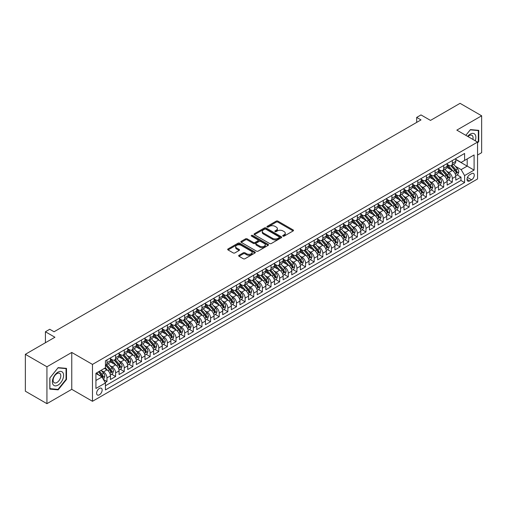 <?xml version="1.0" encoding="UTF-8"?>
<svg xmlns="http://www.w3.org/2000/svg" width="507" height="507" viewBox="0 0 507 507"><rect width="100%" height="100%" fill="white"/><g stroke="black" fill="none" stroke-linecap="round" stroke-linejoin="round"><path stroke-width="0.76" d="M282.963 236.116A0.837 0.482 0 0 0 284.154 236.116L293.154 230.919A1.198 0.691 0 0 0 293.509 230.432A1.198 0.691 0 0 0 293.154 229.937L277.899 221.134A1.198 0.691 0 0 0 276.207 221.134L267.202 226.331A0.837 0.482 0 0 0 266.955 226.673A0.837 0.482 0 0 0 267.202 227.016A0.837 0.482 0 0 0 268.387 227.016L269.553 226.344A3.834 2.212 0 0 1 274.978 226.344L276.252 227.079A3.834 2.212 0 0 1 277.373 228.644A3.834 2.212 0 0 1 276.252 230.21L275.086 230.881A0.837 0.482 0 0 0 274.838 231.224A0.837 0.482 0 0 0 275.086 231.566A0.837 0.482 0 0 0 276.271 231.566L277.437 230.894A3.834 2.212 0 0 1 282.862 230.894L284.129 231.629A3.834 2.212 0 0 1 285.257 233.195A3.834 2.212 0 0 1 284.129 234.76L282.963 235.432A0.837 0.482 0 0 0 282.722 235.774A0.837 0.482 0 0 0 282.963 236.116L282.963 235.432M99.385 394.82A3.91 2.256 120 0 0 101.939 391.372A3.91 2.256 120 0 0 101.337 388.242A3.91 2.256 120 0 0 99.385 388.438A3.91 2.256 120 0 0 96.831 391.879A3.91 2.256 120 0 0 97.433 395.01A3.91 2.256 120 0 0 99.385 394.82M239.006 255.287A1.198 0.691 0 0 0 238.651 255.775A1.198 0.691 0 0 0 239.006 256.263L243.284 258.735A1.198 0.691 0 0 0 244.976 258.735L254.977 252.961A1.198 0.691 0 0 0 255.332 252.473A1.198 0.691 0 0 0 254.977 251.985L239.722 243.176A1.198 0.691 0 0 0 238.03 243.176L228.03 248.95A1.198 0.691 0 0 0 227.675 249.438A1.198 0.691 0 0 0 228.03 249.926L233.201 252.911A1.198 0.691 0 0 0 234.893 252.911L239.171 250.439A1.198 0.691 0 0 0 239.526 249.951A1.198 0.691 0 0 0 239.171 249.463L236.611 247.98A3.207 1.851 0 0 1 235.673 246.675A3.207 1.851 0 0 1 237.65 244.963A3.207 1.851 0 0 1 241.142 245.363L251.187 251.161A3.207 1.851 0 0 1 252.125 252.473A3.207 1.851 0 0 1 250.147 254.184A3.207 1.851 0 0 1 246.649 253.779L244.976 252.816A1.198 0.691 0 0 0 243.284 252.816L239.006 255.287L239.006 256.263M477.55 155.053L481.65 152.683L481.65 115.799L460.064 103.333L430.494 120.406L421 114.924L416.678 117.415L421 119.912L54.059 331.762L49.743 329.265L45.421 331.762L45.421 342.726M46.936 366.776L46.936 403.667L71.76 389.332L71.76 352.447L46.936 366.776L25.35 354.317L54.921 337.244L45.421 331.762M71.76 352.447L92.477 364.413L477.55 142.093L477.55 178.977L92.477 401.297L92.477 364.413M481.65 115.799L456.826 130.128L477.55 142.093M269.642 243.518A1.198 0.691 0 0 0 271.334 243.518L281.334 237.745A1.198 0.691 0 0 0 281.683 237.257A1.198 0.691 0 0 0 281.334 236.769L266.08 227.96A1.198 0.691 0 0 0 264.388 227.96L254.387 233.733A1.198 0.691 0 0 0 254.032 234.221A1.198 0.691 0 0 0 254.387 234.709L269.642 243.518M251.795 236.3A0.837 0.482 0 0 1 252.644 236.414L252.644 235.419L268.159 244.374A1.198 0.691 0 0 1 268.507 244.862A1.198 0.691 0 0 1 268.159 245.35L258.158 251.123A1.198 0.691 0 0 1 256.46 251.123L241.205 242.321L241.205 241.338A1.198 0.691 0 0 0 240.857 241.833A1.198 0.691 0 0 0 241.205 242.321M241.205 241.338L245.489 238.867A1.198 0.691 0 0 1 247.182 238.867L253.367 242.441A1.198 0.691 0 0 0 255.065 242.441L257.905 240.8A1.198 0.691 0 0 0 258.253 240.312A1.198 0.691 0 0 0 257.905 239.824L251.459 236.104A0.837 0.482 0 0 1 251.212 235.761A0.837 0.482 0 0 1 251.732 235.318A0.837 0.482 0 0 1 252.644 235.419M46.936 403.667L25.35 391.201L25.35 354.317M105.19 382.544L106.983 381.505L103.403 379.439M101.362 370.636L103.529 371.885A4.886 2.82 60 0 1 106.983 377.867L110.437 375.877L110.437 379.515L115.615 376.524L111.686 374.255M109.994 365.648L112.161 366.903A4.886 2.82 60 0 1 115.615 372.886L119.069 370.89L119.069 374.527L124.253 371.536L120.324 369.267M118.632 360.667L120.799 361.916A4.886 2.82 60 0 1 124.253 367.898L127.707 365.908L127.707 369.546L132.885 366.555L128.955 364.286M127.263 355.68L129.431 356.934A4.886 2.82 60 0 1 132.885 362.917L136.339 360.921L136.339 364.558L141.516 361.567L137.587 359.298M135.895 350.698L138.062 351.947A4.886 2.82 60 0 1 141.516 357.929L144.97 355.933L144.97 359.577L150.154 356.586L146.225 354.317M144.533 345.711L146.7 346.965A4.886 2.82 60 0 1 150.154 352.948L153.608 350.952L153.608 354.589L158.786 351.598L154.857 349.329M153.165 340.729L155.332 341.978A4.886 2.82 60 0 1 158.786 347.96L162.24 345.964L162.24 349.608L167.418 346.617L163.495 344.348M161.796 335.742L163.964 336.997A4.886 2.82 60 0 1 167.418 342.973L170.872 340.983L170.872 344.621L176.056 341.629L172.127 339.36M170.434 330.76L172.602 332.009A4.886 2.82 60 0 1 176.056 337.992L179.51 335.995L179.51 339.633L184.687 336.648L180.758 334.379M179.066 325.773L181.233 327.028A4.886 2.82 60 0 1 184.687 333.004L188.141 331.014L188.141 334.652L193.319 331.66L189.396 329.392M187.698 320.785L189.872 322.04A4.886 2.82 60 0 1 193.319 328.023L196.773 326.026L196.773 329.664L201.957 326.673L198.028 324.41M196.336 315.804L198.503 317.052A4.886 2.82 60 0 1 201.957 323.035L205.411 321.045L205.411 324.683L210.589 321.692L206.66 319.423M204.967 310.816L207.135 312.071A4.886 2.82 60 0 1 210.589 318.054L214.043 316.057L214.043 319.695L219.22 316.704L215.298 314.441M213.599 305.835L215.773 307.084A4.886 2.82 60 0 1 219.22 313.066L222.674 311.076L222.674 314.714L227.858 311.723L223.929 309.454M222.237 300.847L224.405 302.102A4.886 2.82 60 0 1 227.858 308.085L231.312 306.089L231.312 309.726L236.49 306.735L232.561 304.466M230.869 295.866L233.036 297.115A4.886 2.82 60 0 1 236.49 303.097L239.944 301.107L239.944 304.745L245.128 301.754L241.199 299.485M239.507 290.879L241.674 292.133A4.886 2.82 60 0 1 245.128 298.116L248.576 296.12L248.576 299.757L253.76 296.766L249.831 294.497M248.138 285.897L250.306 287.146A4.886 2.82 60 0 1 253.76 293.128L257.214 291.132L257.214 294.776L262.392 291.785L258.462 289.516M256.77 280.91L258.938 282.165A4.886 2.82 60 0 1 262.392 288.141L265.845 286.151L265.845 289.789L271.03 286.797L267.1 284.528M265.408 275.928L267.576 277.177A4.886 2.82 60 0 1 271.03 283.16L274.483 281.163L274.483 284.807L279.661 281.816L275.732 279.547M274.04 270.941L276.207 272.196A4.886 2.82 60 0 1 279.661 278.172L283.115 276.182L283.115 279.82L288.293 276.828L284.364 274.56M282.672 265.96L284.839 267.208A4.886 2.82 60 0 1 288.293 273.191L291.747 271.194L291.747 274.832L296.931 271.847L293.002 269.578M291.31 260.972L293.477 262.22A4.886 2.82 60 0 1 296.931 268.203L300.385 266.213L300.385 269.851L305.563 266.859L301.633 264.591M299.941 255.984L302.109 257.239A4.886 2.82 60 0 1 305.563 263.222L309.017 261.225L309.017 264.863L314.194 261.872L310.265 259.609M308.573 251.003L310.74 252.252A4.886 2.82 60 0 1 314.194 258.234L317.648 256.244L317.648 259.882L322.832 256.891L318.903 254.622M317.211 246.015L319.378 247.27A4.886 2.82 60 0 1 322.832 253.253L326.286 251.257L326.286 254.894L331.464 251.903L327.535 249.634M325.843 241.034L328.01 242.283A4.886 2.82 60 0 1 331.464 248.265L334.918 246.275L334.918 249.913L340.096 246.922L336.166 244.653M334.474 236.047L336.642 237.301A4.886 2.82 60 0 1 340.096 243.284L343.55 241.288L343.55 244.925L348.734 241.934L344.804 239.665M343.112 231.065L345.28 232.314A4.886 2.82 60 0 1 348.734 238.296L352.188 236.3L352.188 239.944L357.365 236.953L353.436 234.684M351.744 226.078L353.911 227.332A4.886 2.82 60 0 1 357.365 233.315L360.819 231.319L360.819 234.956L365.997 231.965L362.068 229.696M360.376 221.096L362.543 222.345A4.886 2.82 60 0 1 365.997 228.327L369.451 226.331L369.451 229.975L374.635 226.984L370.706 224.715M369.014 216.109L371.181 217.364A4.886 2.82 60 0 1 374.635 223.34L378.089 221.35L378.089 224.988L383.267 221.996L379.337 219.727M377.645 211.127L379.813 212.376A4.886 2.82 60 0 1 383.267 218.359L386.721 216.362L386.721 220L391.898 217.015L387.975 214.746M386.277 206.14L388.444 207.388A4.886 2.82 60 0 1 391.898 213.371L395.352 211.381L395.352 215.019L400.536 212.027L396.607 209.759M394.915 201.152L397.082 202.407A4.886 2.82 60 0 1 400.536 208.39L403.99 206.393L403.99 210.031L409.168 207.04L405.239 204.777M403.547 196.171L405.714 197.419A4.886 2.82 60 0 1 409.168 203.402L412.622 201.412L412.622 205.05L417.8 202.059L413.877 199.79M412.178 191.183L414.352 192.438A4.886 2.82 60 0 1 417.8 198.421L421.254 196.424L421.254 200.062L426.438 197.071L422.508 194.802M420.816 186.202L422.984 187.451A4.886 2.82 60 0 1 426.438 193.433L429.892 191.443L429.892 195.081L435.069 192.09L431.14 189.821M429.448 181.214L431.615 182.469A4.886 2.82 60 0 1 435.069 188.452L438.523 186.456L438.523 190.093L443.701 187.102L439.778 184.833M438.08 176.233L440.253 177.482A4.886 2.82 60 0 1 443.701 183.464L447.155 181.468L447.155 185.112L452.339 182.121L452.339 178.483A4.886 2.82 -120 0 0 448.885 172.5L446.718 171.246M448.41 179.852L452.339 182.121M110.437 375.877A4.886 2.82 -120 0 0 106.983 369.895L104.391 368.399M119.069 370.89A4.886 2.82 -120 0 0 115.615 364.907L110.279 361.827M127.707 365.908A4.886 2.82 -120 0 0 124.253 359.926L118.911 356.839M136.339 360.921A4.886 2.82 -120 0 0 132.885 354.938L127.549 351.858M144.97 355.933A4.886 2.82 -120 0 0 141.516 349.957L136.18 346.87M153.608 350.952A4.886 2.82 -120 0 0 150.154 344.969L144.812 341.889M162.24 345.964A4.886 2.82 -120 0 0 158.786 339.988L153.45 336.902M170.872 340.983A4.886 2.82 -120 0 0 167.418 335L162.082 331.92M179.51 335.995A4.886 2.82 -120 0 0 176.056 330.013L170.713 326.933M188.141 331.014A4.886 2.82 -120 0 0 184.687 325.031L179.351 321.945M196.773 326.026A4.886 2.82 -120 0 0 193.319 320.044L187.983 316.964M205.411 321.045A4.886 2.82 -120 0 0 201.957 315.062L196.615 311.976M214.043 316.057A4.886 2.82 -120 0 0 210.589 310.075L205.253 306.995M222.674 311.076A4.886 2.82 -120 0 0 219.22 305.094L213.884 302.007M231.312 306.089A4.886 2.82 -120 0 0 227.858 300.106L222.516 297.026M239.944 301.107A4.886 2.82 -120 0 0 236.49 295.125L231.154 292.038M248.576 296.12A4.886 2.82 -120 0 0 245.128 290.137L239.786 287.057M257.214 291.132A4.886 2.82 -120 0 0 253.76 285.156L248.417 282.069M265.845 286.151A4.886 2.82 -120 0 0 262.392 280.168L257.055 277.088M274.483 281.163A4.886 2.82 -120 0 0 271.03 275.181L265.687 272.101M283.115 276.182A4.886 2.82 -120 0 0 279.661 270.199L274.319 267.119M291.747 271.194A4.886 2.82 -120 0 0 288.293 265.212L282.957 262.132M300.385 266.213A4.886 2.82 -120 0 0 296.931 260.23L291.588 257.144M309.017 261.225A4.886 2.82 -120 0 0 305.563 255.243L300.22 252.163M317.648 256.244A4.886 2.82 -120 0 0 314.194 250.262L308.858 247.175M326.286 251.257A4.886 2.82 -120 0 0 322.832 245.274L317.49 242.194M334.918 246.275A4.886 2.82 -120 0 0 331.464 240.293L326.121 237.206M343.55 241.288A4.886 2.82 -120 0 0 340.096 235.305L334.759 232.225M352.188 236.3A4.886 2.82 -120 0 0 348.734 230.324L343.391 227.237M360.819 231.319A4.886 2.82 -120 0 0 357.365 225.336L352.029 222.256M369.451 226.331A4.886 2.82 -120 0 0 365.997 220.349L360.661 217.269M378.089 221.35A4.886 2.82 -120 0 0 374.635 215.367L369.292 212.287M386.721 216.362A4.886 2.82 -120 0 0 383.267 210.38L377.93 207.3M395.352 211.381A4.886 2.82 -120 0 0 391.898 205.398L386.562 202.312M403.99 206.393A4.886 2.82 -120 0 0 400.536 200.411L395.194 197.331M412.622 201.412A4.886 2.82 -120 0 0 409.168 195.429L403.832 192.343M421.254 196.424A4.886 2.82 -120 0 0 417.8 190.442L412.464 187.362M429.892 191.443A4.886 2.82 -120 0 0 426.438 185.461L421.095 182.374M438.523 186.456A4.886 2.82 -120 0 0 435.069 180.473L429.733 177.393M447.155 181.468A4.886 2.82 -120 0 0 443.701 175.492L438.365 172.405M471.592 173.648L469.691 174.744A3.783 2.186 120 0 0 467.22 178.077A3.783 2.186 120 0 0 467.803 181.113A3.783 2.186 120 0 0 469.691 180.923L471.592 179.827A3.783 2.186 120 0 0 474.064 176.493A3.783 2.186 120 0 0 473.481 173.457A3.783 2.186 120 0 0 471.592 173.648M95.931 380.459L101.977 376.974L105.431 382.956L105.431 389.934L464.596 182.571L464.596 175.587L461.142 169.604L455.349 166.264M105.431 382.956L95.931 388.438L95.931 373.285L105.431 367.797L105.431 360.819L464.596 153.456L464.596 160.434L474.096 154.952L474.096 170.105L464.596 175.587M110.437 358.728L112.161 359.723A4.886 2.82 60 0 0 114.607 359.964L118.061 357.974A4.886 2.82 -120 0 0 119.069 355.737L119.069 352.948M119.069 353.74L120.799 354.742A4.886 2.82 60 0 0 123.239 354.982L126.693 352.986A4.886 2.82 -120 0 0 127.707 350.749L127.707 347.96M127.707 348.759L129.431 349.754A4.886 2.82 60 0 0 131.871 349.995L135.325 348.005A4.886 2.82 -120 0 0 136.339 345.768L136.339 342.973M136.339 343.771L138.062 344.773A4.886 2.82 60 0 0 140.509 345.014L143.963 343.017A4.886 2.82 -120 0 0 144.97 340.78L144.97 337.992M144.97 338.79L146.7 339.785A4.886 2.82 60 0 0 149.14 340.026L152.594 338.036A4.886 2.82 -120 0 0 153.608 335.799L153.608 333.004M153.608 333.802L155.332 334.804A4.886 2.82 60 0 0 157.772 335.045L161.226 333.048A4.886 2.82 -120 0 0 162.24 330.811L162.24 328.023M162.24 328.821L163.964 329.816A4.886 2.82 60 0 0 166.41 330.057L169.864 328.067A4.886 2.82 -120 0 0 170.872 325.83L170.872 323.035M170.872 323.834L172.602 324.829A4.886 2.82 60 0 0 175.042 325.076L178.496 323.079A4.886 2.82 -120 0 0 179.51 320.842L179.51 318.054M179.51 318.852L181.233 319.847A4.886 2.82 60 0 0 183.673 320.088L187.127 318.092A4.886 2.82 -120 0 0 188.141 315.861L188.141 313.066M188.141 313.865L189.872 314.86A4.886 2.82 60 0 0 192.311 315.107L195.765 313.111A4.886 2.82 -120 0 0 196.773 310.873L196.773 308.085M196.773 308.877L198.503 309.878A4.886 2.82 60 0 0 200.943 310.119L204.397 308.123A4.886 2.82 -120 0 0 205.411 305.892L205.411 303.097M205.411 303.896L207.135 304.891A4.886 2.82 60 0 0 209.581 305.132L213.029 303.142A4.886 2.82 -120 0 0 214.043 300.905L214.043 298.116M214.043 298.908L215.773 299.91A4.886 2.82 60 0 0 218.213 300.15L221.667 298.154A4.886 2.82 -120 0 0 222.674 295.917L222.674 293.128M222.674 293.927L224.405 294.922A4.886 2.82 60 0 0 226.844 295.163L230.298 293.173A4.886 2.82 -120 0 0 231.312 290.936L231.312 288.141M231.312 288.939L233.036 289.941A4.886 2.82 60 0 0 235.482 290.181L238.936 288.185A4.886 2.82 -120 0 0 239.944 285.948L239.944 283.16M239.944 283.958L241.674 284.953A4.886 2.82 60 0 0 244.114 285.194L247.568 283.204A4.886 2.82 -120 0 0 248.576 280.967L248.576 278.172M248.576 278.97L250.306 279.972A4.886 2.82 60 0 0 252.746 280.213L256.2 278.216A4.886 2.82 -120 0 0 257.214 275.979L257.214 273.191M257.214 273.989L258.938 274.984A4.886 2.82 60 0 0 261.384 275.225L264.838 273.235A4.886 2.82 -120 0 0 265.845 270.998L265.845 268.203M265.845 269.002L267.576 269.997A4.886 2.82 60 0 0 270.016 270.244L273.469 268.247A4.886 2.82 -120 0 0 274.483 266.01L274.483 263.222M274.483 264.02L276.207 265.015A4.886 2.82 60 0 0 278.647 265.256L282.101 263.26A4.886 2.82 -120 0 0 283.115 261.029L283.115 258.234M283.115 259.033L284.839 260.028A4.886 2.82 60 0 0 287.285 260.275L290.739 258.278A4.886 2.82 -120 0 0 291.747 256.041L291.747 253.253M291.747 254.051L293.477 255.046A4.886 2.82 60 0 0 295.917 255.287L299.371 253.291A4.886 2.82 -120 0 0 300.385 251.06L300.385 248.265M300.385 249.064L302.109 250.059A4.886 2.82 60 0 0 304.549 250.3L308.002 248.31A4.886 2.82 -120 0 0 309.017 246.072L309.017 243.284M309.017 244.076L310.74 245.077A4.886 2.82 60 0 0 313.187 245.318L316.641 243.322A4.886 2.82 -120 0 0 317.648 241.085L317.648 238.296M317.648 239.095L319.378 240.09A4.886 2.82 60 0 0 321.818 240.331L325.272 238.341A4.886 2.82 -120 0 0 326.286 236.104L326.286 233.309M326.286 234.107L328.01 235.109A4.886 2.82 60 0 0 330.45 235.349L333.904 233.353A4.886 2.82 -120 0 0 334.918 231.116L334.918 228.327M334.918 229.126L336.642 230.121A4.886 2.82 60 0 0 339.088 230.362L342.542 228.372A4.886 2.82 -120 0 0 343.55 226.135L343.55 223.34M343.55 224.138L345.28 225.14A4.886 2.82 60 0 0 347.72 225.381L351.174 223.384A4.886 2.82 -120 0 0 352.188 221.147L352.188 218.359M352.188 219.157L353.911 220.152A4.886 2.82 60 0 0 356.351 220.393L359.805 218.403A4.886 2.82 -120 0 0 360.819 216.166L360.819 213.371M360.819 214.169L362.543 215.164A4.886 2.82 60 0 0 364.989 215.412L368.443 213.415A4.886 2.82 -120 0 0 369.451 211.178L369.451 208.39M369.451 209.188L371.181 210.183A4.886 2.82 60 0 0 373.621 210.424L377.075 208.428A4.886 2.82 -120 0 0 378.089 206.197L378.089 203.402M378.089 204.201L379.813 205.196A4.886 2.82 60 0 0 382.253 205.443L385.707 203.446A4.886 2.82 -120 0 0 386.721 201.209L386.721 198.421M386.721 199.219L388.444 200.214A4.886 2.82 60 0 0 390.891 200.455L394.345 198.459A4.886 2.82 -120 0 0 395.352 196.228L395.352 193.433M395.352 194.232L397.082 195.227A4.886 2.82 60 0 0 399.522 195.468L402.976 193.478A4.886 2.82 -120 0 0 403.99 191.24L403.99 188.452M403.99 189.244L405.714 190.245A4.886 2.82 60 0 0 408.154 190.486L411.608 188.49A4.886 2.82 -120 0 0 412.622 186.259L412.622 183.464M412.622 184.263L414.352 185.258A4.886 2.82 60 0 0 416.792 185.499L420.246 183.509A4.886 2.82 -120 0 0 421.254 181.272L421.254 178.477M421.254 179.275L422.984 180.277A4.886 2.82 60 0 0 425.424 180.517L428.878 178.521A4.886 2.82 -120 0 0 429.892 176.284L429.892 173.495M429.892 174.294L431.615 175.289A4.886 2.82 60 0 0 434.062 175.53L437.509 173.54A4.886 2.82 -120 0 0 438.523 171.303L438.523 168.508M438.523 169.306L440.253 170.308A4.886 2.82 60 0 0 442.693 170.548L446.147 168.552A4.886 2.82 -120 0 0 447.155 166.315L447.155 163.527M105.431 385.745L460.971 180.473L460.971 177.133L455.793 180.124L455.793 176.487A4.886 2.82 -120 0 0 452.339 170.504L446.997 167.424M447.155 164.325L448.885 165.32A4.886 2.82 -120 0 0 451.325 165.561A4.886 2.82 -120 0 0 452.339 163.324L452.339 160.535M451.325 165.561L454.779 163.571A4.886 2.82 -120 0 0 455.793 161.334L455.793 158.539M106.983 359.926L106.983 362.714A4.886 2.82 60 0 1 105.969 364.951A4.886 2.82 60 0 1 105.431 365.148M105.969 364.951L109.423 362.955A4.886 2.82 -120 0 0 110.437 360.724L110.437 357.929M115.615 354.938L115.615 357.733A4.886 2.82 60 0 1 114.607 359.964M124.253 349.957L124.253 352.745A4.886 2.82 60 0 1 123.239 354.982M132.885 344.969L132.885 347.764A4.886 2.82 60 0 1 131.871 349.995M141.516 339.982L141.516 342.776A4.886 2.82 60 0 1 140.509 345.014M150.154 335L150.154 337.789A4.886 2.82 60 0 1 149.14 340.026M158.786 330.013L158.786 332.807A4.886 2.82 60 0 1 157.772 335.045M167.418 325.031L167.418 327.82A4.886 2.82 60 0 1 166.41 330.057M176.056 320.044L176.056 322.839A4.886 2.82 60 0 1 175.042 325.076M184.687 315.062L184.687 317.851A4.886 2.82 60 0 1 183.673 320.088M193.319 310.075L193.319 312.87A4.886 2.82 60 0 1 192.311 315.107M201.957 305.094L201.957 307.882A4.886 2.82 60 0 1 200.943 310.119M210.589 300.106L210.589 302.901A4.886 2.82 60 0 1 209.581 305.132M219.22 295.125L219.22 297.913A4.886 2.82 60 0 1 218.213 300.15M227.858 290.137L227.858 292.932A4.886 2.82 60 0 1 226.844 295.163M236.49 285.156L236.49 287.944A4.886 2.82 60 0 1 235.482 290.181M245.128 280.168L245.128 282.957A4.886 2.82 60 0 1 244.114 285.194M253.76 275.181L253.76 277.975A4.886 2.82 60 0 1 252.746 280.213M262.392 270.199L262.392 272.988A4.886 2.82 60 0 1 261.384 275.225M271.03 265.212L271.03 268.007A4.886 2.82 60 0 1 270.016 270.244M279.661 260.23L279.661 263.019A4.886 2.82 60 0 1 278.647 265.256M288.293 255.243L288.293 258.038A4.886 2.82 60 0 1 287.285 260.275M296.931 250.262L296.931 253.05A4.886 2.82 60 0 1 295.917 255.287M305.563 245.274L305.563 248.069A4.886 2.82 60 0 1 304.549 250.3M314.194 240.293L314.194 243.081A4.886 2.82 60 0 1 313.187 245.318M322.832 235.305L322.832 238.1A4.886 2.82 60 0 1 321.818 240.331M331.464 230.324L331.464 233.112A4.886 2.82 60 0 1 330.45 235.349M340.096 225.336L340.096 228.125A4.886 2.82 60 0 1 339.088 230.362M348.734 220.349L348.734 223.143A4.886 2.82 60 0 1 347.72 225.381M357.365 215.367L357.365 218.156A4.886 2.82 60 0 1 356.351 220.393M365.997 210.38L365.997 213.174A4.886 2.82 60 0 1 364.989 215.412M374.635 205.398L374.635 208.187A4.886 2.82 60 0 1 373.621 210.424M383.267 200.411L383.267 203.206A4.886 2.82 60 0 1 382.253 205.443M391.898 195.429L391.898 198.218A4.886 2.82 60 0 1 390.891 200.455M400.536 190.442L400.536 193.237A4.886 2.82 60 0 1 399.522 195.468M409.168 185.461L409.168 188.249A4.886 2.82 60 0 1 408.154 190.486M417.8 180.473L417.8 183.268A4.886 2.82 60 0 1 416.792 185.499M426.438 175.492L426.438 178.28A4.886 2.82 60 0 1 425.424 180.517M435.069 170.504L435.069 173.293A4.886 2.82 60 0 1 434.062 175.53M443.701 165.516L443.701 168.311A4.886 2.82 60 0 1 442.693 170.548M443.701 183.464L443.701 187.102M435.069 188.452L435.069 192.09M426.438 193.433L426.438 197.071M417.8 198.421L417.8 202.059M409.168 203.402L409.168 207.04M400.536 208.39L400.536 212.027M391.898 213.371L391.898 217.015M383.267 218.359L383.267 221.996M374.635 223.34L374.635 226.984M365.997 228.327L365.997 231.965M357.365 233.315L357.365 236.953M348.734 238.296L348.734 241.934M340.096 243.284L340.096 246.922M331.464 248.265L331.464 251.903M322.832 253.253L322.832 256.891M314.194 258.234L314.194 261.872M305.563 263.222L305.563 266.859M296.931 268.203L296.931 271.847M288.293 273.191L288.293 276.828M279.661 278.172L279.661 281.816M271.03 283.16L271.03 286.797M262.392 288.141L262.392 291.785M253.76 293.128L253.76 296.766M245.128 298.116L245.128 301.754M236.49 303.097L236.49 306.735M227.858 308.085L227.858 311.723M219.22 313.066L219.22 316.704M210.589 318.054L210.589 321.692M201.957 323.035L201.957 326.673M193.319 328.023L193.319 331.66M184.687 333.004L184.687 336.648M176.056 337.992L176.056 341.629M167.418 342.973L167.418 346.617M158.786 347.96L158.786 351.598M150.154 352.948L150.154 356.586M141.516 357.929L141.516 361.567M132.885 362.917L132.885 366.555M124.253 367.898L124.253 371.536M115.615 372.886L115.615 376.524M106.983 377.867L106.983 381.505M101.977 376.974L95.931 373.482M461.142 169.604L467.188 166.119L467.188 158.938L474.096 154.952M455.793 159.54L474.096 170.105M455.793 159.337L461.142 162.43L464.596 160.434M71.76 389.332L92.477 401.297M416.678 117.415L416.678 122.402M457.041 174.864L460.971 177.133M460.971 180.473L464.596 182.571M477.55 142.968L478.76 141.466L478.76 130.356L470.426 129.615L465.832 135.325L470.255 129.855L478.323 130.578L478.323 141.345L477.55 142.309M49.825 389.103L58.159 389.851L66.493 379.483L66.493 368.374L58.159 367.632L49.825 377.994L49.825 389.103M478.323 141.219L478.76 141.466M66.056 379.236L66.493 379.483M57.278 389.344L58.159 389.851M283.299 236.237L284.129 235.755A3.834 2.212 0 0 0 285.257 234.19L285.257 233.195M277.373 228.644L277.373 229.639A3.834 2.212 0 0 1 276.252 231.205L275.421 231.686M293.141 230.926L277.899 222.129A1.198 0.691 0 0 0 276.207 222.129L267.538 227.136M281.334 236.769L281.334 237.745L266.08 228.955A1.198 0.691 0 0 0 264.388 228.955L254.4 234.722L254.387 233.733M279.218 237.599A0.837 0.482 0 0 0 279.458 237.257A0.837 0.482 0 0 0 279.218 236.915L265.826 229.183A0.837 0.482 0 0 0 264.641 229.183L263.412 229.893A3.834 2.212 0 0 0 262.29 231.458A3.834 2.212 0 0 0 263.412 233.024L272.563 238.309A3.834 2.212 0 0 0 277.988 238.309L279.218 237.599L279.218 238.594A0.837 0.482 0 0 0 279.458 238.252L279.458 237.257M262.29 231.458L262.29 232.453A3.834 2.212 0 0 0 263.412 234.019L263.412 233.024M279.218 238.594L277.988 239.304A3.834 2.212 0 0 1 272.563 239.304L263.412 234.019M241.224 242.327L245.489 239.868L245.489 238.867M258.253 240.312L258.253 241.313A1.198 0.691 0 0 1 257.905 241.801L255.065 243.436A1.198 0.691 0 0 1 253.367 243.436L247.182 239.868A1.198 0.691 0 0 0 245.489 239.868M252.644 236.414L268.14 245.363M259.787 246.149A3.207 1.851 0 0 0 263.279 246.548A3.207 1.851 0 0 0 265.262 244.837A3.207 1.851 0 0 0 264.324 243.531L260.782 241.49A1.198 0.691 0 0 0 259.09 241.49L256.25 243.126A1.198 0.691 0 0 0 255.896 243.613A1.198 0.691 0 0 0 256.25 244.108L259.787 246.149L259.787 247.143A3.207 1.851 0 0 0 263.279 247.549A3.207 1.851 0 0 0 265.262 245.838L265.262 244.837M255.896 243.613L255.896 244.615A1.198 0.691 0 0 0 256.25 245.103L256.25 244.108M259.787 247.143L256.25 245.103M252.125 252.473L252.125 253.468A3.207 1.851 0 0 1 250.147 255.179A3.207 1.851 0 0 1 246.649 254.78L244.976 253.811A1.198 0.691 0 0 0 243.284 253.811L239.019 256.276M235.673 246.675L235.673 247.67A3.207 1.851 0 0 0 236.611 248.981L236.611 247.98M239.158 250.452L236.611 248.981M254.964 252.968L239.722 244.171A1.198 0.691 0 0 0 238.03 244.171L228.042 249.938M455.717 175.631L457.948 174.345L458.816 171.848A3.238 1.87 -120 0 0 457.555 168.812L453.607 164.243M452.821 170.821L448.137 165.402A9.341 5.393 -120 0 0 447.155 164.376M450.254 169.3L447.637 166.271A7.751 4.474 -120 0 0 447.155 165.751M450.888 165.738L454.874 170.358A3.238 1.87 60 0 1 456.027 172.589L457.067 171.987A3.238 1.87 -120 0 0 455.913 169.756L451.965 165.193M451.122 165.662L455.406 170.625A1.648 0.951 60 0 1 455.825 171.271L457.067 171.987M456.027 172.589L456.268 172.969M475.23 140.75A7.935 4.582 120 0 0 470.255 134.14A7.935 4.582 120 0 0 467.657 136.377M472.86 139.387A5.431 3.137 120 0 0 471.947 135.325A5.431 3.137 120 0 0 469.228 135.597A5.431 3.137 120 0 0 467.974 136.567M477.79 130.267L478.323 130.578M62.849 379.078A7.935 4.582 120 0 0 60.789 371.409A7.935 4.582 120 0 0 53.127 378.209A7.935 4.582 120 0 0 55.181 385.871A7.935 4.582 120 0 0 62.849 379.078M60.289 378.349A5.431 3.137 120 0 0 59.68 373.348A5.431 3.137 120 0 0 53.634 377.753A5.431 3.137 120 0 0 54.249 382.76A5.431 3.137 120 0 0 60.289 378.349M49.914 388.685L49.914 377.918L57.988 367.879L66.056 368.602L66.056 379.363L57.988 389.408L49.825 388.635M65.523 368.291L66.056 368.602M447.085 180.619L449.316 179.326L450.178 176.835A3.238 1.87 -120 0 0 448.917 173.8L444.975 169.23M444.183 175.802L439.506 170.39A9.341 5.393 -120 0 0 438.523 169.363M441.616 174.288L438.999 171.258A7.751 4.474 -120 0 0 438.523 170.732M442.25 170.72L446.242 175.34A3.238 1.87 60 0 1 447.396 177.57L448.435 176.975A3.238 1.87 -120 0 0 447.282 174.744L443.333 170.175M442.484 170.65L446.775 175.612A1.648 0.951 60 0 1 447.193 176.259L448.435 176.975M447.396 177.57L447.63 177.957M438.454 185.6L440.684 184.314L441.546 181.817A3.238 1.87 -120 0 0 440.285 178.781L436.343 174.212M435.551 180.79L430.874 175.371A9.341 5.393 -120 0 0 429.892 174.345M432.984 179.269L430.367 176.24A7.751 4.474 -120 0 0 429.892 175.72M433.618 175.707L437.611 180.327A3.238 1.87 60 0 1 438.764 182.558L439.797 181.956A3.238 1.87 -120 0 0 438.644 179.732L434.702 175.162M433.853 175.631L438.143 180.593A1.648 0.951 60 0 1 438.555 181.24L439.797 181.956M438.764 182.558L438.999 182.938M429.816 190.588L432.046 189.295L432.908 186.804A3.238 1.87 -120 0 0 431.653 183.768L427.705 179.199M426.919 185.777L422.236 180.359A9.341 5.393 -120 0 0 421.254 179.332M424.353 184.256L421.735 181.227A7.751 4.474 -120 0 0 421.254 180.701M424.986 180.695L428.973 185.309A3.238 1.87 60 0 1 430.126 187.539L431.165 186.944A3.238 1.87 -120 0 0 430.012 184.713L426.064 180.143M425.221 180.619L429.505 185.581A1.648 0.951 60 0 1 429.923 186.227L431.165 186.944M430.126 187.539L430.367 187.926M421.184 195.569L423.415 194.282L424.277 191.792A3.238 1.87 -120 0 0 423.015 188.75L419.074 184.187M418.281 190.759L413.604 185.34A9.341 5.393 -120 0 0 412.622 184.314M415.715 189.238L413.097 186.208A7.751 4.474 -120 0 0 412.622 185.689M416.348 185.676L420.341 190.296A3.238 1.87 60 0 1 421.494 192.527L422.534 191.925A3.238 1.87 -120 0 0 421.374 189.7L417.432 185.131M416.583 185.6L420.873 190.562A1.648 0.951 60 0 1 421.285 191.209L422.534 191.925M421.494 192.527L421.729 192.907M412.552 200.557L414.783 199.264L415.645 196.773A3.238 1.87 -120 0 0 414.384 193.737L410.442 189.168M409.65 195.746L404.973 190.328A9.341 5.393 -120 0 0 403.99 189.301M407.083 194.225L404.466 191.196A7.751 4.474 -120 0 0 403.99 190.676M407.717 190.664L411.709 195.284A3.238 1.87 60 0 1 412.863 197.508L413.896 196.912A3.238 1.87 -120 0 0 412.742 194.682L408.8 190.119M407.951 190.588L412.242 195.55A1.648 0.951 60 0 1 412.654 196.196L413.896 196.912M412.863 197.508L413.097 197.895M403.914 205.538L406.145 204.251L407.007 201.761A3.238 1.87 -120 0 0 405.752 198.719L401.804 194.156M401.012 200.728L396.335 195.309A9.341 5.393 -120 0 0 395.352 194.282M398.451 199.207L395.834 196.177A7.751 4.474 -120 0 0 395.352 195.658M399.085 195.645L403.071 200.265A3.238 1.87 60 0 1 404.225 202.496L405.264 201.894A3.238 1.87 -120 0 0 404.111 199.669L400.162 195.1M399.32 195.569L403.604 200.538A1.648 0.951 60 0 1 404.022 201.178L405.264 201.894M404.225 202.496L404.459 202.876M395.283 210.525L397.513 209.239L398.375 206.742A3.238 1.87 -120 0 0 397.114 203.706L393.172 199.137M392.38 205.715L387.703 200.297A9.341 5.393 -120 0 0 386.721 199.27M389.813 204.194L387.196 201.165A7.751 4.474 -120 0 0 386.721 200.645M390.447 200.633L394.44 205.253A3.238 1.87 60 0 1 395.593 207.477L396.626 206.881A3.238 1.87 -120 0 0 395.473 204.651L391.531 200.088M390.682 200.557L394.972 205.519A1.648 0.951 60 0 1 395.384 206.165L396.626 206.881M395.593 207.477L395.828 207.864M386.651 215.507L388.882 214.22L389.744 211.73A3.238 1.87 -120 0 0 388.482 208.688L384.534 204.125M383.748 210.697L379.071 205.284A9.341 5.393 -120 0 0 378.089 204.258M381.182 209.176L378.564 206.146A7.751 4.474 -120 0 0 378.089 205.627M381.815 205.614L385.808 210.234A3.238 1.87 60 0 1 386.961 212.465L387.994 211.869A3.238 1.87 -120 0 0 386.841 209.638L382.899 205.069M382.05 205.538L386.34 210.506A1.648 0.951 60 0 1 386.752 211.146L387.994 211.869M386.961 212.465L387.196 212.845M378.013 220.494L380.244 219.208L381.106 216.711A3.238 1.87 -120 0 0 379.851 213.675L375.902 209.106M375.11 215.684L370.433 210.266A9.341 5.393 -120 0 0 369.451 209.239M372.55 214.163L369.933 211.134A7.751 4.474 -120 0 0 369.451 210.614M373.184 210.601L377.17 215.222A3.238 1.87 60 0 1 378.323 217.446L379.363 216.85A3.238 1.87 -120 0 0 378.209 214.619L374.261 210.056M373.418 210.525L377.702 215.488A1.648 0.951 60 0 1 378.121 216.134L379.363 216.85M378.323 217.446L378.558 217.833M369.381 225.476L371.612 224.189L372.474 221.698A3.238 1.87 -120 0 0 371.213 218.656L367.271 214.093M366.479 220.665L361.802 215.253A9.341 5.393 -120 0 0 360.819 214.227M363.912 219.144L361.295 216.115A7.751 4.474 -120 0 0 360.819 215.595M364.546 215.583L368.538 220.203A3.238 1.87 60 0 1 369.692 222.434L370.725 221.838A3.238 1.87 -120 0 0 369.571 219.607L365.629 215.038M364.78 215.507L369.071 220.475A1.648 0.951 60 0 1 369.483 221.115L370.725 221.838M369.692 222.434L369.926 222.82M360.75 230.463L362.98 229.177L363.842 226.68A3.238 1.87 -120 0 0 362.581 223.644L358.633 219.075M357.847 225.653L353.17 220.234A9.341 5.393 -120 0 0 352.188 219.208M355.28 224.132L352.663 221.103A7.751 4.474 -120 0 0 352.188 220.583M355.914 220.57L359.907 225.19A3.238 1.87 60 0 1 361.06 227.421L362.093 226.819A3.238 1.87 -120 0 0 360.94 224.588L356.998 220.025M356.148 220.494L360.439 225.457A1.648 0.951 60 0 1 360.851 226.103L362.093 226.819M361.06 227.421L361.295 227.801M352.112 235.444L354.342 234.158L355.204 231.667A3.238 1.87 -120 0 0 353.949 228.632L350.001 224.062M349.209 230.634L344.532 225.222A9.341 5.393 -120 0 0 343.55 224.195M346.649 229.12L344.031 226.09A7.751 4.474 -120 0 0 343.55 225.564M347.282 225.552L351.269 230.172A3.238 1.87 60 0 1 352.422 232.402L353.461 231.807A3.238 1.87 -120 0 0 352.308 229.576L348.36 225.007M347.517 225.482L351.801 230.444A1.648 0.951 60 0 1 352.219 231.091L353.461 231.807M352.422 232.402L352.657 232.789M343.48 240.432L345.711 239.146L346.573 236.649A3.238 1.87 -120 0 0 345.311 233.613L341.369 229.044M340.577 235.622L335.9 230.203A9.341 5.393 -120 0 0 334.918 229.177M338.011 234.101L335.393 231.072A7.751 4.474 -120 0 0 334.918 230.552M338.644 230.539L342.637 235.159A3.238 1.87 60 0 1 343.79 237.39L344.823 236.788A3.238 1.87 -120 0 0 343.67 234.564L339.728 229.994M338.879 230.463L343.169 235.425A1.648 0.951 60 0 1 343.581 236.072L344.823 236.788M343.79 237.39L344.025 237.77M334.842 245.42L337.079 244.127L337.941 241.636A3.238 1.87 -120 0 0 336.68 238.601L332.731 234.031M331.946 240.603L327.262 235.191A9.341 5.393 -120 0 0 326.286 234.164M329.379 239.089L326.762 236.059A7.751 4.474 -120 0 0 326.286 235.533M330.013 235.527L334.005 240.141A3.238 1.87 60 0 1 335.159 242.371L336.192 241.776A3.238 1.87 -120 0 0 335.038 239.545L331.096 234.975M330.247 235.451L334.531 240.413A1.648 0.951 60 0 1 334.95 241.059L336.192 241.776M335.159 242.371L335.393 242.758M326.21 250.401L328.441 249.114L329.303 246.624A3.238 1.87 -120 0 0 328.048 243.582L324.1 239.012M323.308 245.591L318.63 240.172A9.341 5.393 -120 0 0 317.648 239.146M320.747 244.07L318.13 241.04A7.751 4.474 -120 0 0 317.648 240.521M321.381 240.508L325.367 245.128A3.238 1.87 60 0 1 326.521 247.359L327.56 246.757A3.238 1.87 -120 0 0 326.407 244.532L322.458 239.963M321.615 240.432L325.9 245.394A1.648 0.951 60 0 1 326.318 246.041L327.56 246.757M326.521 247.359L326.755 247.739M317.578 255.389L319.809 254.096L320.671 251.605A3.238 1.87 -120 0 0 319.41 248.569L315.468 244M314.676 250.578L309.999 245.16A9.341 5.393 -120 0 0 309.017 244.133M312.109 249.057L309.492 246.028A7.751 4.474 -120 0 0 309.017 245.502M312.743 245.496L316.736 250.116A3.238 1.87 60 0 1 317.889 252.34L318.922 251.745A3.238 1.87 -120 0 0 317.769 249.514L313.827 244.944M312.977 245.42L317.268 250.382A1.648 0.951 60 0 1 317.68 251.028L318.922 251.745M317.889 252.34L318.123 252.727M308.94 260.37L311.171 259.083L312.039 256.593A3.238 1.87 -120 0 0 310.778 253.551L306.83 248.988M306.044 255.56L301.361 250.141A9.341 5.393 -120 0 0 300.385 249.114M303.478 254.039L300.86 251.009A7.751 4.474 -120 0 0 300.385 250.49M304.111 250.477L308.104 255.097A3.238 1.87 60 0 1 309.257 257.328L310.29 256.726A3.238 1.87 -120 0 0 309.137 254.501L305.195 249.932M304.346 250.401L308.63 255.363A1.648 0.951 60 0 1 309.048 256.01L310.29 256.726M309.257 257.328L309.492 257.708M300.309 265.357L302.54 264.065L303.401 261.574A3.238 1.87 -120 0 0 302.14 258.538L298.198 253.969M297.406 260.547L292.729 255.129A9.341 5.393 -120 0 0 291.747 254.102M294.84 259.026L292.228 255.997A7.751 4.474 -120 0 0 291.747 255.477M295.48 255.465L299.466 260.085A3.238 1.87 60 0 1 300.619 262.309L301.659 261.713A3.238 1.87 -120 0 0 300.505 259.483L296.557 254.92M295.714 255.389L299.998 260.351A1.648 0.951 60 0 1 300.417 260.997L301.659 261.713M300.619 262.309L300.854 262.696M291.677 270.339L293.908 269.052L294.77 266.562A3.238 1.87 -120 0 0 293.509 263.52L289.567 258.957M288.775 265.529L284.097 260.116A9.341 5.393 -120 0 0 283.115 259.083M286.208 264.008L283.59 260.978A7.751 4.474 -120 0 0 283.115 260.459M286.842 260.446L290.834 265.066A3.238 1.87 60 0 1 291.988 267.297L293.021 266.695A3.238 1.87 -120 0 0 291.867 264.47L287.925 259.901M287.076 260.37L291.367 265.338A1.648 0.951 60 0 1 291.779 265.979L293.021 266.695M291.988 267.297L292.222 267.677M283.039 275.326L285.27 274.04L286.138 271.543A3.238 1.87 -120 0 0 284.877 268.507L280.929 263.938M280.143 270.516L275.459 265.098A9.341 5.393 -120 0 0 274.483 264.071M277.576 268.995L274.959 265.966A7.751 4.474 -120 0 0 274.483 265.446M278.21 265.434L282.196 270.054A3.238 1.87 60 0 1 283.35 272.278L284.389 271.682A3.238 1.87 -120 0 0 283.236 269.451L279.287 264.888M278.444 265.357L282.729 270.32A1.648 0.951 60 0 1 283.147 270.966L284.389 271.682M283.35 272.278L283.59 272.665M274.407 280.308L276.638 279.021L277.5 276.53A3.238 1.87 -120 0 0 276.239 273.488L272.297 268.925M271.505 275.497L266.828 270.085A9.341 5.393 -120 0 0 265.845 269.059M268.938 273.976L266.327 270.947A7.751 4.474 -120 0 0 265.845 270.427M269.578 270.415L273.565 275.035A3.238 1.87 60 0 1 274.718 277.266L275.757 276.67A3.238 1.87 -120 0 0 274.604 274.439L270.656 269.87M269.813 270.339L274.097 275.307A1.648 0.951 60 0 1 274.515 275.947L275.757 276.67M274.718 277.266L274.952 277.646M265.776 285.295L268.007 284.009L268.868 281.512A3.238 1.87 -120 0 0 267.607 278.476L263.665 273.907M262.873 280.485L258.196 275.067A9.341 5.393 -120 0 0 257.214 274.04M260.306 278.964L257.689 275.935A7.751 4.474 -120 0 0 257.214 275.415M260.94 275.402L264.933 280.022A3.238 1.87 60 0 1 266.086 282.253L267.119 281.651A3.238 1.87 -120 0 0 265.966 279.42L262.024 274.857M261.175 275.326L265.465 280.289A1.648 0.951 60 0 1 265.877 280.935L267.119 281.651M266.086 282.253L266.321 282.633M257.138 290.277L259.369 288.99L260.237 286.499A3.238 1.87 -120 0 0 258.976 283.464L255.027 278.894M254.241 285.466L249.558 280.054A9.341 5.393 -120 0 0 248.576 279.027M251.675 283.952L249.057 280.916A7.751 4.474 -120 0 0 248.576 280.396M252.309 280.384L256.295 285.004A3.238 1.87 60 0 1 257.448 287.235L258.488 286.639A3.238 1.87 -120 0 0 257.334 284.408L253.386 279.839M252.543 280.314L256.827 285.276A1.648 0.951 60 0 1 257.245 285.916L258.488 286.639M257.448 287.235L257.689 287.621M248.506 295.264L250.737 293.978L251.599 291.481A3.238 1.87 -120 0 0 250.338 288.445L246.396 283.876M245.603 290.454L240.926 285.035A9.341 5.393 -120 0 0 239.944 284.009M243.037 288.933L240.419 285.904A7.751 4.474 -120 0 0 239.944 285.384M243.671 285.371L247.663 289.991A3.238 1.87 60 0 1 248.817 292.222L249.856 291.62A3.238 1.87 -120 0 0 248.703 289.396L244.754 284.826M243.911 285.295L248.196 290.257A1.648 0.951 60 0 1 248.614 290.904L249.856 291.62M248.817 292.222L249.051 292.602M239.874 300.252L242.105 298.959L242.967 296.468A3.238 1.87 -120 0 0 241.706 293.433L237.764 288.863M236.972 295.435L232.295 290.023A9.341 5.393 -120 0 0 231.312 288.996M234.405 293.921L231.788 290.891A7.751 4.474 -120 0 0 231.312 290.365M235.039 290.353L239.031 294.973A3.238 1.87 60 0 1 240.185 297.203L241.218 296.608A3.238 1.87 -120 0 0 240.065 294.377L236.123 289.808M235.273 290.283L239.564 295.245A1.648 0.951 60 0 1 239.976 295.892L241.218 296.608M240.185 297.203L240.419 297.59M231.236 305.233L233.467 303.947L234.335 301.456A3.238 1.87 -120 0 0 233.074 298.414L229.126 293.845M228.34 300.423L223.657 295.004A9.341 5.393 -120 0 0 222.674 293.978M225.773 298.902L223.156 295.873A7.751 4.474 -120 0 0 222.674 295.353M226.407 295.34L230.393 299.96A3.238 1.87 60 0 1 231.547 302.191L232.586 301.589A3.238 1.87 -120 0 0 231.433 299.364L227.485 294.795M226.642 295.264L230.926 300.226A1.648 0.951 60 0 1 231.344 300.873L232.586 301.589M231.547 302.191L231.788 302.571M222.605 310.221L224.835 308.928L225.697 306.437A3.238 1.87 -120 0 0 224.436 303.401L220.494 298.832M219.702 305.41L215.025 299.992A9.341 5.393 -120 0 0 214.043 298.965M217.135 303.889L214.518 300.86A7.751 4.474 -120 0 0 214.043 300.334M217.769 300.328L221.762 304.948A3.238 1.87 60 0 1 222.915 307.172L223.955 306.577A3.238 1.87 -120 0 0 222.801 304.346L218.853 299.776M218.004 300.252L222.294 305.214A1.648 0.951 60 0 1 222.712 305.86L223.955 306.577M222.915 307.172L223.15 307.559M213.973 315.202L216.204 313.915L217.066 311.425A3.238 1.87 -120 0 0 215.805 308.383L211.863 303.82M211.07 310.392L206.393 304.973A9.341 5.393 -120 0 0 205.411 303.947M208.504 308.871L205.886 305.841A7.751 4.474 -120 0 0 205.411 305.322M209.138 305.309L213.13 309.929A3.238 1.87 60 0 1 214.284 312.16L215.317 311.558A3.238 1.87 -120 0 0 214.163 309.333L210.221 304.764M209.372 305.233L213.662 310.195A1.648 0.951 60 0 1 214.074 310.842L215.317 311.558M214.284 312.16L214.518 312.54M205.335 320.19L207.566 318.897L208.428 316.406A3.238 1.87 -120 0 0 207.173 313.37L203.225 308.801M202.439 315.379L197.755 309.961A9.341 5.393 -120 0 0 196.773 308.934M199.872 313.858L197.255 310.829A7.751 4.474 -120 0 0 196.773 310.309M200.506 310.297L204.492 314.917A3.238 1.87 60 0 1 205.646 317.141L206.685 316.545A3.238 1.87 -120 0 0 205.531 314.315L201.583 309.752M200.74 310.221L205.024 315.183A1.648 0.951 60 0 1 205.443 315.829L206.685 316.545M205.646 317.141L205.886 317.528M196.703 325.171L198.934 323.884L199.796 321.394A3.238 1.87 -120 0 0 198.535 318.352L194.593 313.789M193.801 320.361L189.124 314.942A9.341 5.393 -120 0 0 188.141 313.915M191.234 318.84L188.617 315.81A7.751 4.474 -120 0 0 188.141 315.291M191.868 315.278L195.86 319.898A3.238 1.87 60 0 1 197.014 322.129L198.053 321.527A3.238 1.87 -120 0 0 196.893 319.302L192.952 314.733M192.102 315.202L196.393 320.171A1.648 0.951 60 0 1 196.805 320.811L198.053 321.527M197.014 322.129L197.248 322.509M188.072 330.158L190.302 328.872L191.164 326.375A3.238 1.87 -120 0 0 189.903 323.339L185.961 318.77M185.169 325.348L180.492 319.93A9.341 5.393 -120 0 0 179.51 318.903M182.602 323.827L179.985 320.798A7.751 4.474 -120 0 0 179.51 320.278M183.236 320.266L187.229 324.886A3.238 1.87 60 0 1 188.382 327.11L189.415 326.514A3.238 1.87 -120 0 0 188.262 324.284L184.32 319.721M183.471 320.19L187.761 325.152A1.648 0.951 60 0 1 188.173 325.798L189.415 326.514M188.382 327.11L188.617 327.497M179.434 335.14L181.664 333.853L182.526 331.363A3.238 1.87 -120 0 0 181.272 328.321L177.323 323.758M176.531 330.33L171.854 324.917A9.341 5.393 -120 0 0 170.872 323.891M173.971 328.809L171.353 325.779A7.751 4.474 -120 0 0 170.872 325.26M174.604 325.247L178.591 329.867A3.238 1.87 60 0 1 179.744 332.098L180.784 331.502A3.238 1.87 -120 0 0 179.63 329.271L175.682 324.702M174.839 325.171L179.123 330.139A1.648 0.951 60 0 1 179.541 330.779L180.784 331.502M179.744 332.098L179.979 332.478M170.802 340.127L173.033 338.841L173.895 336.344A3.238 1.87 -120 0 0 172.633 333.308L168.692 328.739M167.899 335.317L163.222 329.899A9.341 5.393 -120 0 0 162.24 328.872M165.333 333.796L162.715 330.767A7.751 4.474 -120 0 0 162.24 330.247M165.966 330.234L169.959 334.854A3.238 1.87 60 0 1 171.113 337.079L172.146 336.483A3.238 1.87 -120 0 0 170.992 334.252L167.05 329.689M166.201 330.158L170.491 335.121A1.648 0.951 60 0 1 170.903 335.767L172.146 336.483M171.113 337.079L171.347 337.466M162.17 345.109L164.401 343.822L165.263 341.331A3.238 1.87 -120 0 0 164.002 338.289L160.054 333.726M159.268 340.298L154.591 334.886A9.341 5.393 -120 0 0 153.608 333.859M156.701 338.784L154.084 335.748A7.751 4.474 -120 0 0 153.608 335.228M157.335 335.216L161.327 339.836A3.238 1.87 60 0 1 162.481 342.067L163.514 341.471A3.238 1.87 -120 0 0 162.36 339.24L158.418 334.671M157.569 335.14L161.86 340.108A1.648 0.951 60 0 1 162.272 340.748L163.514 341.471M162.481 342.067L162.715 342.453M153.532 350.096L155.763 348.81L156.625 346.313A3.238 1.87 -120 0 0 155.37 343.277L151.422 338.708M150.63 345.286L145.953 339.867A9.341 5.393 -120 0 0 144.97 338.841M148.069 343.765L145.452 340.736A7.751 4.474 -120 0 0 144.97 340.216M148.703 340.203L152.689 344.823A3.238 1.87 60 0 1 153.843 347.054L154.882 346.452A3.238 1.87 -120 0 0 153.729 344.221L149.78 339.658M148.938 340.127L153.222 345.09A1.648 0.951 60 0 1 153.64 345.736L154.882 346.452M153.843 347.054L154.077 347.434M144.901 355.084L147.131 353.791L147.993 351.3A3.238 1.87 -120 0 0 146.732 348.265L142.79 343.695M141.998 350.267L137.321 344.855A9.341 5.393 -120 0 0 136.339 343.828M139.431 348.753L136.814 345.723A7.751 4.474 -120 0 0 136.339 345.197M140.065 345.185L144.058 349.805A3.238 1.87 60 0 1 145.211 352.035L146.244 351.44A3.238 1.87 -120 0 0 145.091 349.209L141.149 344.64M140.3 345.115L144.59 350.077A1.648 0.951 60 0 1 145.002 350.724L146.244 351.44M145.211 352.035L145.446 352.422M136.269 360.065L138.5 358.779L139.362 356.288A3.238 1.87 -120 0 0 138.1 353.246L134.152 348.677M133.366 355.255L128.689 349.836A9.341 5.393 -120 0 0 127.707 348.81M130.8 353.734L128.182 350.705A7.751 4.474 -120 0 0 127.707 350.185M131.433 350.172L135.426 354.792A3.238 1.87 60 0 1 136.579 357.023L137.612 356.421A3.238 1.87 -120 0 0 136.459 354.197L132.517 349.627M131.668 350.096L135.958 355.058A1.648 0.951 60 0 1 136.37 355.705L137.612 356.421M136.579 357.023L136.814 357.403M127.631 365.053L129.862 363.76L130.724 361.269A3.238 1.87 -120 0 0 129.469 358.234L125.521 353.664M124.728 360.243L120.051 354.824A9.341 5.393 -120 0 0 119.069 353.797M122.168 358.722L119.551 355.692A7.751 4.474 -120 0 0 119.069 355.166M122.802 355.16L126.788 359.774A3.238 1.87 60 0 1 127.941 362.004L128.981 361.409A3.238 1.87 -120 0 0 127.827 359.178L123.879 354.608M123.036 355.084L127.32 360.046A1.648 0.951 60 0 1 127.739 360.692L128.981 361.409M127.941 362.004L128.176 362.391M118.999 370.034L121.23 368.747L122.092 366.257A3.238 1.87 -120 0 0 120.831 363.215L116.889 358.652M116.097 365.224L111.42 359.805A9.341 5.393 -120 0 0 110.437 358.779M113.53 363.703L110.913 360.673A7.751 4.474 -120 0 0 110.437 360.154M114.164 360.141L118.156 364.761A3.238 1.87 60 0 1 119.31 366.992L120.343 366.39A3.238 1.87 -120 0 0 119.189 364.165L115.247 359.596M114.398 360.065L118.689 365.027A1.648 0.951 60 0 1 119.101 365.674L120.343 366.39M119.31 366.992L119.544 367.372M110.361 375.022L112.598 373.729L113.46 371.238A3.238 1.87 -120 0 0 112.199 368.202L108.251 363.633M107.465 370.211L105.399 367.816M104.898 368.69L104.562 368.297M105.532 365.129L109.525 369.749A3.238 1.87 60 0 1 110.678 371.973L111.711 371.377A3.238 1.87 -120 0 0 110.558 369.147L106.616 364.584M105.767 365.053L110.051 370.015A1.648 0.951 60 0 1 110.469 370.661L111.711 371.377M110.678 371.973L110.913 372.36M103.225 379.141L103.96 378.716L104.822 376.226A3.238 1.87 -120 0 0 103.567 373.184L101.083 370.313M98.764 375.117L96.761 372.803M96.267 373.672L95.931 373.291M98.402 371.853L100.887 374.73A3.238 1.87 60 0 1 102.04 376.961L103.079 376.359A3.238 1.87 -120 0 0 101.926 374.134L99.442 371.257M98.605 371.739L101.419 375.003A1.648 0.951 60 0 1 101.837 375.643L103.079 376.359M102.04 376.961L102.275 377.341M40.459 345.59L42.233 344.57M103.529 371.885L106.983 369.895M112.161 366.903L115.615 364.907M120.799 361.916L124.253 359.926M129.431 356.934L132.885 354.938M138.062 351.947L141.516 349.957M146.7 346.965L150.154 344.969M155.332 341.978L158.786 339.988M163.964 336.997L167.418 335M172.602 332.009L176.056 330.013M181.233 327.028L184.687 325.031M189.872 322.04L193.319 320.044M198.503 317.052L201.957 315.062M207.135 312.071L210.589 310.075M215.773 307.084L219.22 305.094M224.405 302.102L227.858 300.106M233.036 297.115L236.49 295.125M241.674 292.133L245.128 290.137M250.306 287.146L253.76 285.156M258.938 282.165L262.392 280.168M267.576 277.177L271.03 275.181M276.207 272.196L279.661 270.199M284.839 267.208L288.293 265.212M293.477 262.22L296.931 260.23M302.109 257.239L305.563 255.243M310.74 252.252L314.194 250.262M319.378 247.27L322.832 245.274M328.01 242.283L331.464 240.293M336.642 237.301L340.096 235.305M345.28 232.314L348.734 230.324M353.911 227.332L357.365 225.336M362.543 222.345L365.997 220.349M371.181 217.364L374.635 215.367M379.813 212.376L383.267 210.38M388.444 207.388L391.898 205.398M397.082 202.407L400.536 200.411M405.714 197.419L409.168 195.429M414.352 192.438L417.8 190.442M422.984 187.451L426.438 185.461M431.615 182.469L435.069 180.473M440.253 177.482L443.701 175.492M448.885 172.5L452.339 170.504M452.339 163.324L455.793 161.334M106.983 362.714L110.437 360.724M115.615 357.733L119.069 355.737M124.253 352.745L127.707 350.749M132.885 347.764L136.339 345.768M141.516 342.776L144.97 340.78M150.154 337.789L153.608 335.799M158.786 332.807L162.24 330.811M167.418 327.82L170.872 325.83M176.056 322.839L179.51 320.842M184.687 317.851L188.141 315.861M193.319 312.87L196.773 310.873M201.957 307.882L205.411 305.892M210.589 302.901L214.043 300.905M219.22 297.913L222.674 295.917M227.858 292.932L231.312 290.936M236.49 287.944L239.944 285.948M245.128 282.957L248.576 280.967M253.76 277.975L257.214 275.979M262.392 272.988L265.845 270.998M271.03 268.007L274.483 266.01M279.661 263.019L283.115 261.029M288.293 258.038L291.747 256.041M296.931 253.05L300.385 251.06M305.563 248.069L309.017 246.072M314.194 243.081L317.648 241.085M322.832 238.1L326.286 236.104M331.464 233.112L334.918 231.116M340.096 228.125L343.55 226.135M348.734 223.143L352.188 221.147M357.365 218.156L360.819 216.166M365.997 213.174L369.451 211.178M374.635 208.187L378.089 206.197M383.267 203.206L386.721 201.209M391.898 198.218L395.352 196.228M400.536 193.237L403.99 191.24M409.168 188.249L412.622 186.259M417.8 183.268L421.254 181.272M426.438 178.28L429.892 176.284M435.069 173.293L438.523 171.303M443.701 168.311L447.155 166.315M452.339 178.483L455.793 176.487M467.454 177.437L471.592 179.827M467.017 179.377L469.691 180.923M284.129 235.755L284.129 234.76M275.086 231.566L275.086 230.881M276.252 231.205L276.252 230.21M267.202 227.016L267.202 226.331M276.207 222.129L276.207 221.134M277.899 222.129L277.899 221.134M293.154 230.919L293.154 229.937M264.388 228.955L264.388 227.96M266.08 228.955L266.08 227.96M272.563 239.304L272.563 238.309M277.988 239.304L277.988 238.309M247.182 239.868L247.182 238.867M253.367 243.436L253.367 242.441M255.065 243.436L255.065 242.441M257.905 241.801L257.905 240.8M268.159 245.35L268.159 244.374M243.284 253.811L243.284 252.816M244.976 253.811L244.976 252.816M246.649 254.78L246.649 253.779M239.171 250.439L239.171 249.463M228.03 249.926L228.03 248.95M238.03 244.171L238.03 243.176M239.722 244.171L239.722 243.176M254.977 252.961L254.977 251.985M455.223 173.971L458.791 171.911M448.137 165.402L448.587 165.149M455.913 169.756L457.555 168.812M453.334 171.246L454.874 170.358M446.591 178.958L450.159 176.899M439.506 170.39L439.949 170.13M447.282 174.744L448.917 173.8M444.702 176.233L446.242 175.34M437.959 183.94L441.521 181.88M430.874 175.371L431.318 175.118M438.644 179.732L440.285 178.781M436.064 181.221L437.611 180.327M429.321 188.927L432.889 186.868M422.236 180.359L422.68 180.099M430.012 184.713L431.653 183.768M427.433 186.202L428.973 185.309M420.69 193.908L424.258 191.849M413.604 185.34L414.048 185.087M421.374 189.7L423.015 188.75M418.795 191.19L420.341 190.296M412.058 198.896L415.62 196.836M404.973 190.328L405.416 190.068M412.742 194.682L414.384 193.737M410.163 196.171L411.709 195.284M403.42 203.877L406.988 201.824M396.335 195.309L396.778 195.056M404.111 199.669L405.752 198.719M401.531 201.159L403.071 200.265M394.788 208.865L398.356 206.805M387.703 200.297L388.147 200.037M395.473 204.651L397.114 203.706M392.893 206.14L394.44 205.253M386.157 213.853L389.718 211.793M379.071 205.284L379.515 205.024M386.841 209.638L388.482 208.688M384.262 211.127L385.808 210.234M377.519 218.834L381.087 216.774M370.433 210.266L370.877 210.012M378.209 214.619L379.851 213.675M375.63 216.109L377.17 215.222M368.887 223.821L372.455 221.762M361.802 215.253L362.245 214.993M369.571 219.607L371.213 218.656M366.992 221.096L368.538 220.203M360.255 228.803L363.817 226.743M353.17 220.234L353.613 219.981M360.94 224.588L362.581 223.644M358.36 226.078L359.907 225.19M351.617 233.79L355.185 231.731M344.532 225.222L344.975 224.962M352.308 229.576L353.949 228.632M349.729 231.065L351.269 230.172M342.986 238.772L346.554 236.712M335.9 230.203L336.344 229.95M343.67 234.564L345.311 233.613M341.091 236.047L342.637 235.159M334.354 243.759L337.916 241.7M327.262 235.191L327.712 234.931M335.038 239.545L336.68 238.601M332.459 241.034L334.005 240.141M325.716 248.741L329.284 246.681M318.63 240.172L319.074 239.919M326.407 244.532L328.048 243.582M323.827 246.022L325.367 245.128M317.084 253.728L320.652 251.668M309.999 245.16L310.442 244.9M317.769 249.514L319.41 248.569M315.189 251.003L316.736 250.116M308.452 258.709L312.014 256.656M301.361 250.141L301.811 249.888M309.137 254.501L310.778 253.551M306.558 255.991L308.104 255.097M299.814 263.697L303.382 261.637M292.729 255.129L293.173 254.869M300.505 259.483L302.14 258.538M297.926 260.972L299.466 260.085M291.183 268.678L294.751 266.625M284.097 260.116L284.541 259.857M291.867 264.47L293.509 263.52M289.288 265.96L290.834 265.066M282.551 273.666L286.113 271.606M275.459 265.098L275.909 264.844M283.236 269.451L284.877 268.507M280.656 270.941L282.196 270.054M273.913 278.654L277.481 276.594M266.828 270.085L267.271 269.825M274.604 274.439L276.239 273.488M272.025 275.928L273.565 275.035M265.281 283.635L268.849 281.575M258.196 275.067L258.64 274.813M265.966 279.42L267.607 278.476M263.387 280.91L264.933 280.022M256.643 288.622L260.211 286.563M249.558 280.054L250.008 279.794M257.334 284.408L258.976 283.464M254.755 285.897L256.295 285.004M248.012 293.604L251.58 291.544M240.926 285.035L241.37 284.782M248.703 289.396L250.338 288.445M246.123 290.879L247.663 289.991M239.38 298.591L242.948 296.532M232.295 290.023L232.738 289.763M240.065 294.377L241.706 293.433M237.485 295.866L239.031 294.973M230.742 303.573L234.31 301.513M223.657 295.004L224.107 294.751M231.433 299.364L233.074 298.414M228.853 300.854L230.393 299.96M222.11 308.56L225.678 306.501M215.025 299.992L215.469 299.732M222.801 304.346L224.436 303.401M220.222 305.835L221.762 304.948M213.479 313.541L217.04 311.482M206.393 304.973L206.837 304.72M214.163 309.333L215.805 308.383M211.584 310.823L213.13 309.929M204.841 318.529L208.409 316.469M197.755 309.961L198.199 309.701M205.531 314.315L207.173 313.37M202.952 315.804L204.492 314.917M196.209 323.51L199.777 321.457M189.124 314.942L189.567 314.689M196.893 319.302L198.535 318.352M194.314 320.792L195.86 319.898M187.577 328.498L191.139 326.438M180.492 319.93L180.936 319.676M188.262 324.284L189.903 323.339M185.682 325.773L187.229 324.886M178.939 333.486L182.507 331.426M171.854 324.917L172.298 324.657M179.63 329.271L181.272 328.321M177.051 330.76L178.591 329.867M170.308 338.467L173.876 336.407M163.222 329.899L163.666 329.645M170.992 334.252L172.633 333.308M168.413 335.742L169.959 334.854M161.676 343.454L165.238 341.395M154.591 334.886L155.034 334.626M162.36 339.24L164.002 338.289M159.781 340.729L161.327 339.836M153.038 348.436L156.606 346.376M145.953 339.867L146.396 339.614M153.729 344.221L155.37 343.277M151.149 345.711L152.689 344.823M144.406 353.423L147.974 351.364M137.321 344.855L137.765 344.595M145.091 349.209L146.732 348.265M142.511 350.698L144.058 349.805M135.775 358.405L139.336 356.345M128.689 349.836L129.133 349.583M136.459 354.197L138.1 353.246M133.88 355.686L135.426 354.792M127.137 363.392L130.705 361.333M120.051 354.824L120.495 354.564M127.827 359.178L129.469 358.234M125.248 360.667L126.788 359.774M118.505 368.374L122.073 366.314M111.42 359.805L111.863 359.552M119.189 364.165L120.831 363.215M116.61 365.655L118.156 364.761M109.873 373.361L113.435 371.301M110.558 369.147L112.199 368.202M107.978 370.636L109.525 369.749M102.389 377.683L104.803 376.289M101.926 374.134L103.567 373.184M99.492 375.535L100.887 374.73"/></g></svg>
